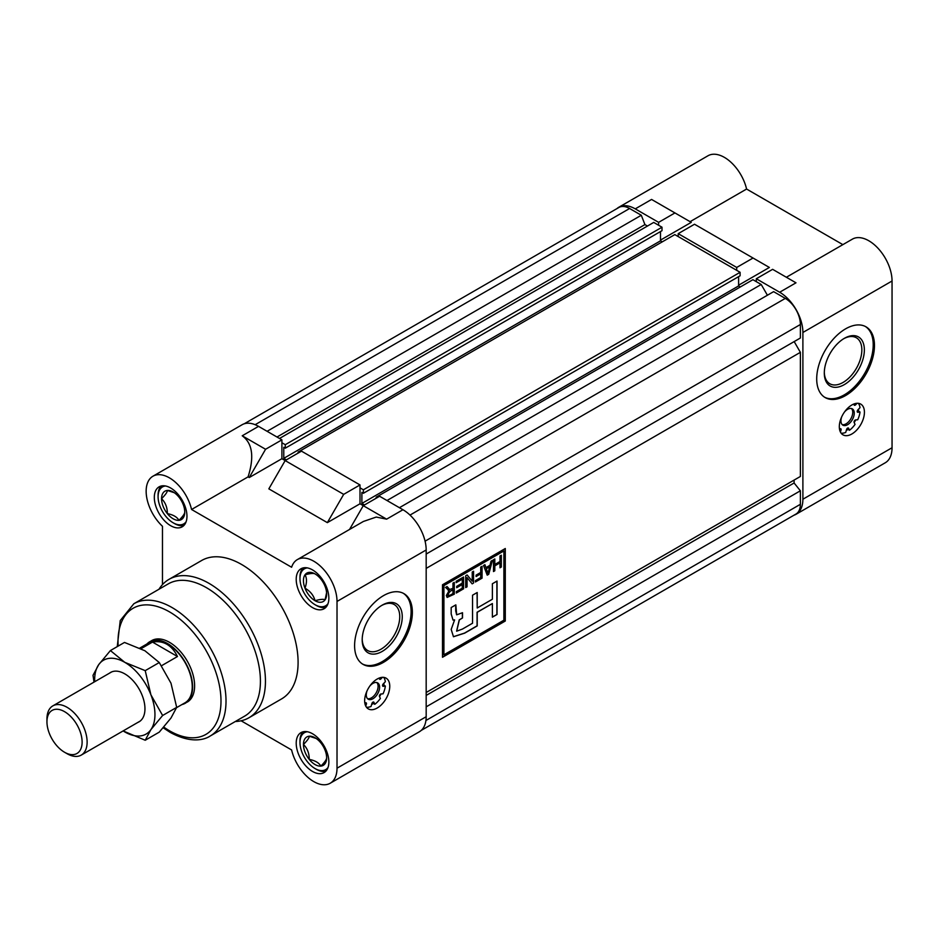 <?xml version="1.0" encoding="UTF-8"?>
<svg xmlns="http://www.w3.org/2000/svg" width="939" height="939" viewBox="0 0 939 939"><rect width="100%" height="100%" fill="white"/><g stroke="black" fill="none" stroke-linecap="round" stroke-linejoin="round"><path stroke-width="1.41" d="M187.272 702.09A35.518 20.505 -120 0 0 192.706 673.639A35.518 20.505 -120 0 0 169.513 642.335A35.518 20.505 -120 0 0 151.754 640.574A35.518 20.505 -120 0 0 150.768 641.208M152.951 476.214L242.109 424.733A32.853 18.968 60 0 1 258.542 426.365L281.9 439.851L281.9 458.702L285.163 460.579L301.489 451.154L360.001 484.935L360.001 503.785L363.264 505.675L379.591 496.25L402.948 509.736A32.853 18.968 60 0 1 426.177 549.972L426.177 716.715A32.853 18.968 60 0 1 419.369 731.763L330.223 783.232A32.853 18.968 -120 0 0 337.019 768.196L337.019 601.441A32.853 18.968 -120 0 0 322.676 568.388A32.853 18.968 -120 0 0 297.37 559.585A32.853 18.968 -120 0 0 291.606 567.25L191.568 509.49A32.853 18.968 -120 0 0 152.951 476.214A32.853 18.968 -120 0 0 162.47 526.286L162.47 584.61M383.488 595.643A40.846 23.581 120 0 0 356.797 631.642A40.846 23.581 120 0 0 363.064 664.366A40.846 23.581 120 0 0 383.488 662.347A40.846 23.581 120 0 0 410.167 626.348A40.846 23.581 120 0 0 403.911 593.624A40.846 23.581 120 0 0 383.488 595.643M377.208 708.018A17.759 10.259 -60 0 1 368.323 708.898A17.759 10.259 -60 0 1 365.6 694.672A17.759 10.259 -60 0 1 377.208 679.026A17.759 10.259 -60 0 1 386.082 678.146A17.759 10.259 -60 0 1 388.805 692.372A17.759 10.259 -60 0 1 377.208 708.018M383.981 683.123A17.759 10.259 -60 0 1 383.84 685.188L385.354 686.057A17.759 10.259 120 0 1 383.042 693.815L380.976 693.98A1.596 0.927 120 0 0 379.732 694.977A1.596 0.927 120 0 0 379.485 696.55L380.377 698.428A17.759 10.259 120 0 1 374.814 704.309L373.98 702.36A1.596 0.927 120 0 0 373.734 702.067A1.596 0.927 120 0 0 371.879 703.581L371.046 706.48A17.759 10.259 120 0 1 366.456 707.22M381.034 693.98A17.759 10.259 -60 0 1 379.52 696.609M372.795 702.243L373.311 703.428A17.759 10.259 -60 0 1 371.598 704.59M362.442 663.99A40.846 23.581 120 0 0 382.232 661.619A40.846 23.581 120 0 0 408.735 626.196A40.846 23.581 120 0 0 403.265 593.272M241.1 720.788L291.606 749.956A32.853 18.968 -120 0 0 313.79 781.612A32.853 18.968 -120 0 0 330.223 783.232M312.534 733.758A23.088 13.334 -120 0 0 300.996 732.62A23.088 13.334 -120 0 0 297.452 751.118A23.088 13.334 -120 0 0 312.534 771.459A23.088 13.334 -120 0 0 324.072 772.597A23.088 13.334 -120 0 0 327.617 754.099A23.088 13.334 -120 0 0 312.534 733.758M170.64 487.987A23.088 13.334 -120 0 0 159.09 486.848A23.088 13.334 -120 0 0 155.557 505.346A23.088 13.334 -120 0 0 170.64 525.687A23.088 13.334 -120 0 0 182.178 526.826A23.088 13.334 -120 0 0 185.722 508.328A23.088 13.334 -120 0 0 170.64 487.987M248.894 717.783L281.547 698.933A79.909 46.14 -120 0 0 293.79 634.893A79.909 46.14 -120 0 0 241.581 564.468A79.909 46.14 -120 0 0 201.627 560.513L168.985 579.363A79.909 46.14 60 0 1 208.939 583.319A79.909 46.14 60 0 1 261.148 653.744A79.909 46.14 60 0 1 248.894 717.783A79.909 46.14 60 0 1 235.337 721.504M312.534 569.914A23.088 13.334 -120 0 0 300.996 568.764A23.088 13.334 -120 0 0 297.452 587.262A23.088 13.334 -120 0 0 312.534 607.603A23.088 13.334 -120 0 0 324.072 608.754A23.088 13.334 -120 0 0 327.617 590.255A23.088 13.334 -120 0 0 312.534 569.914M244.61 716.152A76.364 44.086 -120 0 0 256.312 654.964A76.364 44.086 -120 0 0 206.427 587.673A76.364 44.086 -120 0 0 168.245 583.894L133.843 603.754A76.364 44.086 60 0 1 172.025 607.533A76.364 44.086 60 0 1 221.909 674.824A76.364 44.086 60 0 1 210.195 736.012L244.61 716.152M281.9 439.851L265.573 449.276L242.215 435.79C252.474 443.231 254.422 456.917 248.072 476.871L191.568 509.49M343.674 494.36L285.163 460.579L268.836 488.855L327.347 522.636L343.674 494.36L360.001 484.935M265.573 449.276L249.246 477.54L248.072 476.871M297.37 559.585L363.393 521.462L376.257 517.06L386.622 519.161L363.264 505.675L349.531 529.467M158.973 589.246A79.909 46.14 60 0 1 168.985 579.363M360.001 503.785L327.347 522.636M281.9 458.702L249.246 477.54M382.232 651.396A28.323 16.35 -60 0 1 362.196 639.835A28.323 16.35 -60 0 1 382.232 605.139L382.232 605.139A28.323 16.35 -60 0 1 402.256 616.712A28.323 16.35 -60 0 1 382.232 651.396M362.208 639.095A26.55 15.329 120 0 0 367.701 650.539A26.55 15.329 120 0 0 380.976 649.225A26.55 15.329 120 0 0 398.312 625.832A26.55 15.329 120 0 0 394.251 604.552A26.55 15.329 120 0 0 381.586 605.526M382.549 685.341L383.84 685.188M367.536 698.663A9.413 5.434 120 0 0 371.433 697.865A9.413 5.434 120 0 0 377.349 690.271A9.413 5.434 120 0 0 376.832 682.571M379.509 677.935L379.485 677.993A1.596 0.927 120 0 0 379.732 679.296A1.596 0.927 120 0 0 380.53 679.214A1.596 0.927 120 0 0 380.976 678.85L382.396 677.324M367.067 690.811A9.413 5.434 120 0 0 368.229 699.203A9.413 5.434 120 0 0 372.936 698.745A9.413 5.434 120 0 0 379.086 690.447A9.413 5.434 120 0 0 377.642 682.899A9.413 5.434 120 0 0 372.936 683.369A9.413 5.434 120 0 0 369.79 686.092M373.311 703.428L374.814 704.309M382.619 685.94L383.253 686.315A1.596 0.927 120 0 1 382.877 686.245A1.596 0.927 120 0 1 383.253 683.885L385.354 681.714A17.759 10.259 120 0 0 383.687 677.359M383.253 686.315L385.354 686.057M365.764 706.116L366.386 704.121A1.596 0.927 120 0 0 366.14 702.818A1.596 0.927 120 0 0 364.895 703.264L364.86 703.299M851.873 404.979A17.759 10.259 -60 0 1 860.746 404.099A17.759 10.259 -60 0 1 863.469 418.325A17.759 10.259 -60 0 1 851.873 433.982A17.759 10.259 -60 0 1 842.987 434.851A17.759 10.259 -60 0 1 840.264 420.625A17.759 10.259 -60 0 1 851.873 404.979M858.645 409.087A17.759 10.259 -60 0 1 858.504 411.153L860.018 412.021A17.759 10.259 120 0 1 857.706 419.768L855.64 419.933A1.596 0.927 120 0 0 854.384 420.93A1.596 0.927 120 0 0 854.15 422.515L855.042 424.393A17.759 10.259 120 0 1 849.478 430.262L848.645 428.325A1.596 0.927 120 0 0 848.398 428.02A1.596 0.927 120 0 0 846.544 429.534L845.71 432.433A17.759 10.259 120 0 1 841.109 433.172M855.699 419.933A17.759 10.259 -60 0 1 854.173 422.562M847.459 428.196L847.976 429.393A17.759 10.259 -60 0 1 846.262 430.543M786.366 277.263L852.389 239.14A32.853 18.968 60 0 1 868.821 240.771A32.853 18.968 60 0 1 892.05 281.007L892.05 447.75A32.853 18.968 60 0 1 885.242 462.786L796.084 514.267A32.853 18.968 -120 0 0 802.892 499.231L802.892 332.476A32.853 18.968 -120 0 0 779.663 292.24L756.306 278.754L756.306 281.653M845.593 328.85A40.846 23.581 120 0 0 818.902 364.848A40.846 23.581 120 0 0 825.17 397.573A40.846 23.581 120 0 0 845.593 395.554A40.846 23.581 120 0 0 872.272 359.555A40.846 23.581 120 0 0 866.016 326.831A40.846 23.581 120 0 0 845.593 328.85M824.548 397.197A40.846 23.581 120 0 0 844.337 394.826A40.846 23.581 120 0 0 870.84 359.402A40.846 23.581 120 0 0 865.371 326.479M658.615 225.254L658.615 222.355L635.257 208.869A32.853 18.968 -120 0 0 618.824 207.237L707.983 155.768A32.853 18.968 60 0 1 724.415 157.388A32.853 18.968 60 0 1 746.587 189.044L842.87 244.633M618.824 207.237A32.853 18.968 -120 0 0 616.958 208.599M736.716 270.35L736.716 267.451L678.204 233.658L678.204 236.558M793.983 515.206A32.853 18.968 -120 0 0 796.084 514.267M756.306 278.754L772.633 269.329L795.99 282.815L779.663 292.24M678.204 233.658L694.52 224.233L753.043 258.025L736.716 267.451M738.606 285.21L769.37 267.451L753.043 258.025M651.701 199.514L674.941 212.93L658.615 222.355M660.493 240.114L691.257 222.355L674.941 212.93M690.083 221.674L746.587 189.044M844.337 384.603A28.323 16.35 -60 0 1 824.301 373.041A28.323 16.35 -60 0 1 844.337 338.345L844.337 338.345A28.323 16.35 -60 0 1 864.361 349.918A28.323 16.35 -60 0 1 844.337 384.603M824.313 372.302A26.55 15.329 120 0 0 829.806 383.746A26.55 15.329 120 0 0 843.081 382.431A26.55 15.329 120 0 0 860.417 359.038A26.55 15.329 120 0 0 856.356 337.758A26.55 15.329 120 0 0 843.692 338.733M857.213 411.305L858.504 411.153M842.201 424.628A9.413 5.434 120 0 0 846.086 423.829A9.413 5.434 120 0 0 852.013 416.223A9.413 5.434 120 0 0 851.485 408.535M854.161 403.899L854.15 403.946A1.596 0.927 120 0 0 854.384 405.249A1.596 0.927 120 0 0 855.194 405.167A1.596 0.927 120 0 0 855.64 404.803L857.061 403.277M841.731 416.763A9.413 5.434 120 0 0 842.893 425.167A9.413 5.434 120 0 0 847.6 424.698A9.413 5.434 120 0 0 853.751 416.4A9.413 5.434 120 0 0 852.307 408.864A9.413 5.434 120 0 0 847.6 409.322A9.413 5.434 120 0 0 844.454 412.057M847.976 429.393L849.478 430.262M857.284 411.904L857.917 412.268A1.596 0.927 120 0 1 857.53 412.198A1.596 0.927 120 0 1 857.917 409.838L860.018 407.667A17.759 10.259 120 0 0 858.352 403.312M857.917 412.268L860.018 412.021M840.428 432.069L841.039 430.074A1.596 0.927 120 0 0 840.804 428.783A1.596 0.927 120 0 0 839.56 429.217L839.525 429.264M377.079 497.705L376.199 497.189L376.199 498.21M363.393 493.28L740.108 275.784L740.108 272.298L363.393 489.794L363.393 493.28L361.891 492.412L361.891 503.433L364.52 504.947M363.393 489.794L360.001 487.846M298.978 452.61L298.097 452.093L298.097 453.114M285.28 448.185L662.007 230.689L662.007 227.215L285.28 444.699L285.28 448.185L283.778 447.316L283.778 458.338L286.418 459.852M285.28 444.699L281.9 442.75M425.93 720.495L800.38 504.302A21.315 12.301 60 0 1 795.967 514.056L421.235 730.401M800.38 504.302L800.38 490.792L426.177 706.844M800.38 490.792L794.101 482.986L426.177 695.412M410.014 515.077L785.309 298.402A21.315 12.301 60 0 1 800.38 324.507L800.38 338.005L426.177 554.057M785.309 298.402L773.619 291.653L399.415 507.694M767.409 295.233L761.2 284.482L386.997 500.522M761.2 284.482L752.914 279.693L376.199 497.189M740.355 286.947L738.606 285.937L361.891 503.433M738.606 285.937L738.606 276.653M740.108 272.298L674.812 234.609L298.097 452.093M662.253 241.851L660.493 240.842L283.778 458.338M660.493 240.842L660.493 231.557M662.007 227.215L653.72 222.426L279.505 438.466M647.441 226.053L644.929 224.597L276.993 437.022M644.929 224.597L641.302 215.254L267.099 431.306M641.302 215.254L629.6 208.505L255.15 424.698M244.222 423.794L618.954 207.449A21.315 12.301 60 0 1 629.6 208.505M794.101 482.986L794.101 480.087L426.177 692.501L800.38 476.46L800.38 352.336L426.177 568.388M800.38 352.336L794.171 341.585M505.288 548.517L442.504 584.774L442.504 657.277L505.288 621.019L505.288 548.517M442.504 657.124L505.288 621.019M505.159 620.949L505.159 548.599M503.879 550.97L443.783 585.513L443.912 654.823L503.879 620.21L503.879 550.97L443.912 585.584L443.912 654.823M447.07 586.535L449.675 589.492L452.974 588.342L452.974 583.131L454.3 582.356L454.3 594.176L447.14 597.427L446.33 595.514L449.124 590.643L445.532 587.427L447.07 586.535M465.721 575.76L467.141 574.95L472.235 581.206L472.235 572.004L473.561 571.241L473.561 583.049L472.153 583.858L467.059 577.579L467.059 586.805L465.721 587.579L465.721 575.76M490.017 565.266L491.038 561.146L492.423 560.348L488.738 574.292L487.224 575.161L483.526 565.489L484.923 564.679L485.944 567.626L490.017 565.266M472.552 595.197L472.552 623.226L462.446 629.06L456.671 631.184L459.359 619.928L462.516 617.944L462.516 612.721L456.671 614.822L455.838 604.857L451.178 607.545L451.178 613.965L453.032 620.069L454.617 619.893L451.19 629.423L453.467 636.748L464.664 633.156L477.212 625.914L477.212 612.31L492.376 603.554L492.376 617.158L497.036 614.47L497.036 581.065L492.376 583.753L492.376 599.235L477.212 607.991L477.212 592.509L472.552 595.197M494.818 558.963L494.818 564.492L499.994 561.499L499.994 555.97L501.332 555.207L501.332 567.015L499.994 567.79L499.994 562.884L494.818 565.865L494.818 570.783L493.491 571.546L493.491 559.738L494.818 558.963M476.085 576.534L476.085 575.149L480.733 572.461L480.733 567.097L482.071 566.334L482.071 578.142L475.427 581.98L475.427 580.595L480.733 577.532L480.733 573.846L476.085 576.534M456.154 582.661L456.154 581.288L463.596 576.992L463.596 588.8L456.295 593.025L456.295 591.64L462.27 588.19L462.27 584.504L456.694 587.732L456.694 586.347L462.27 583.131L462.27 579.14L456.154 582.661M477.082 592.579L477.212 607.991M492.376 617.005L497.036 614.47M496.907 614.388L496.907 581.135M453.408 636.701L464.535 633.086L477.082 625.832L477.082 612.228L492.376 603.554M452.962 620.033L454.617 619.893M456.612 614.787L455.838 611.254M455.708 611.172L455.708 604.927M456.612 631.149L459.23 619.857L462.516 617.944M462.387 617.862L462.387 612.791M494.689 559.034L494.818 564.492M501.203 555.278L501.332 567.015M501.203 566.945L499.994 567.637M494.818 565.865L499.994 562.884M494.689 565.794L494.818 570.783M494.689 570.701L493.491 571.405M492.259 560.442L488.738 574.292M488.609 574.222L487.177 575.044M484.841 564.726L485.944 567.626M489.618 566.874L486.214 568.694L487.975 573.494L489.618 566.874L486.332 568.776L487.975 573.494M481.942 566.405L482.071 578.142M481.942 578.072L475.427 581.828M476.085 576.382L480.733 573.846M467.094 574.973L472.235 581.206M473.432 571.311L473.561 583.049M473.432 582.978L472.071 583.765M467.059 586.805L467.059 577.579M466.929 586.734L465.721 587.427M463.479 577.062L463.596 588.8M463.479 588.73L456.295 592.873M456.694 587.579L462.27 584.504M456.154 582.52L462.27 579.14M447.023 586.558L448.443 588.237M448.314 588.166L449.617 589.457M454.171 582.426L454.3 594.176M454.171 594.094L447.081 597.38M448.208 590.478L449.124 590.643M447.527 594.669L449.804 595.385L452.974 593.554L452.974 589.727L450.004 591.288L447.527 594.669L448.009 595.713M452.974 589.727L450.121 591.37L447.657 594.739L447.95 595.678M82.116 742.092A24.86 14.355 -120 0 0 64.533 711.645A24.86 14.355 -120 0 0 46.95 721.798L46.95 718.898A28.416 16.409 60 0 1 52.83 705.882A28.416 16.409 60 0 1 74.733 713.499A28.416 16.409 60 0 1 87.127 742.092A28.416 16.409 60 0 1 81.247 755.097A28.416 16.409 60 0 1 67.045 753.688L64.533 752.245A24.86 14.355 -120 0 0 82.116 742.092M181.931 704.567A35.518 20.505 -120 0 0 185.253 703.252A35.518 20.505 -120 0 0 192.612 686.996A35.518 20.505 -120 0 0 177.107 651.255A35.518 20.505 -120 0 0 149.735 641.736A35.518 20.505 -120 0 0 146.942 643.966M176.591 707.642L184.995 702.795A34.989 20.2 -120 0 0 192.237 686.773A34.989 20.2 -120 0 0 176.966 651.572A34.989 20.2 -120 0 0 150.005 642.194L139.794 648.098M141.038 648.696L152.494 642.076C163.409 640.234 171.743 645.046 177.483 656.514L161.567 665.704M46.95 721.798A24.86 14.355 -120 0 0 64.533 752.245M177.483 656.514L152.494 642.076M307.405 731.751A21.315 12.301 -120 0 0 299.975 742.456L299.975 741.012A23.088 13.334 60 0 1 303.027 731.798M299.975 742.456A21.315 12.301 -120 0 0 315.046 768.56A21.315 12.301 -120 0 0 328.028 767.48M320.845 742.902A16.409 9.472 60 0 1 326.643 757.421A16.409 9.472 60 0 1 326.643 757.855A16.409 9.472 60 0 1 320.845 766.107A16.409 9.472 60 0 1 309.248 759.405A16.409 9.472 60 0 1 303.45 744.463A16.409 9.472 60 0 1 309.248 736.211A16.409 9.472 60 0 1 315.41 737.984A16.409 9.472 60 0 1 320.845 742.902M325.81 771.248A23.088 13.334 60 0 1 316.302 769.287L315.046 768.56M316.173 738.477L309.248 736.211C309.295 737.808 307.358 740.554 303.45 744.463C307.335 748.277 309.26 753.254 309.248 759.405C315.07 760.508 318.943 762.738 320.845 766.107C324.73 762.245 326.666 759.487 326.643 757.855L326.643 757.327M165.499 485.979A21.315 12.301 -120 0 0 158.081 496.684A21.315 12.301 -120 0 0 173.152 522.788A21.315 12.301 -120 0 0 186.133 521.708M158.081 496.684L158.081 495.24A23.088 13.334 60 0 1 161.132 486.026M183.915 525.476A23.088 13.334 60 0 1 174.408 523.516L173.152 522.788M174.267 492.705L167.353 490.44C167.388 492.036 165.464 494.783 161.555 498.691C165.44 502.506 167.365 507.483 167.353 513.633A16.409 9.472 60 0 1 161.555 498.691A16.409 9.472 60 0 1 167.353 490.44A16.409 9.472 60 0 1 173.515 492.212A16.409 9.472 60 0 1 178.95 497.13A16.409 9.472 60 0 1 184.748 511.649A16.409 9.472 60 0 1 184.748 512.084A16.409 9.472 60 0 1 178.95 520.335A16.409 9.472 60 0 1 167.353 513.633C173.175 514.736 177.048 516.966 178.95 520.335C182.835 516.473 184.772 513.715 184.748 512.084L184.737 511.555M307.405 567.895A21.315 12.301 -120 0 0 299.975 578.612A21.315 12.301 -120 0 0 315.046 604.704L315.046 604.704A21.315 12.301 -120 0 0 328.028 603.636M315.046 604.704L316.302 605.432A23.088 13.334 60 0 0 325.81 607.392M299.975 578.612L299.975 577.156A23.088 13.334 60 0 1 303.027 567.942M315.504 574.187L315.046 573.917C313.685 573.072 310.339 573.377 304.999 574.809A16.409 9.472 60 0 1 315.046 573.917A16.409 9.472 60 0 1 315.41 574.14A16.409 9.472 60 0 1 325.094 586.406A16.409 9.472 60 0 1 326.643 593.577A16.409 9.472 60 0 1 325.094 599.81A16.409 9.472 60 0 1 315.046 600.702A16.409 9.472 60 0 1 304.999 588.201A16.409 9.472 60 0 1 304.999 574.809C306.959 578.142 306.959 582.614 304.999 588.201C310.293 591.206 313.638 595.373 315.046 600.702C320.34 599.27 323.685 598.976 325.094 599.81L326.596 592.673M109.476 673.193A28.499 16.456 60 0 1 124.805 673.873L124.805 673.873A28.499 16.456 60 0 1 144.958 708.781A28.499 16.456 60 0 1 137.892 722.396M123.115 730.929L145.216 740.249L150.909 729.615L162.623 715.495L150.909 694.813L145.216 670.646L124.805 662.347L110.415 650.563L98.701 664.671L93.02 675.317L94.006 682.113M110.415 650.563L124.488 642.44L144.899 650.75L159.278 662.535L170.992 683.216L176.685 707.372L170.992 718.018L159.278 732.127L145.216 740.249M145.216 670.646L159.278 662.535M162.623 715.495L176.685 707.372M123.126 730.918A42.619 24.602 -120 0 0 124.805 731.939A42.619 24.602 -120 0 0 150.909 729.615A42.619 24.602 -120 0 0 150.909 694.813A42.619 24.602 60 0 0 124.805 662.347A42.619 24.602 -120 0 0 98.701 664.671A42.619 24.602 -120 0 0 94.71 681.714M426.177 549.972L337.019 601.441M337.019 768.196L426.177 716.715M163.773 727.103A72.808 42.032 -120 0 0 169.513 730.788A72.808 42.032 -120 0 0 220.994 701.057A72.808 42.032 -120 0 0 169.513 611.888A72.808 42.032 -120 0 0 118.161 646.091M258.542 426.365L242.215 435.79M386.622 519.161L402.948 509.736M379.485 677.993L380.976 678.85M364.895 703.264L366.386 704.121M373.358 701.996L373.98 702.36M802.892 499.231L892.05 447.75M892.05 281.007L802.892 332.476M651.584 199.444L635.257 208.869M854.15 403.946L855.64 404.803M839.56 429.217L841.039 430.074M848.011 427.961L848.645 428.325M800.38 324.507L425.074 541.181M163.175 727.795L170.241 732.408C190.558 743.5 204.127 740.073 210.195 736.012M117.258 646.607L120.239 620.562L133.843 603.754M111.718 671.89L52.83 705.882M140.134 721.105L81.247 755.097"/></g></svg>
